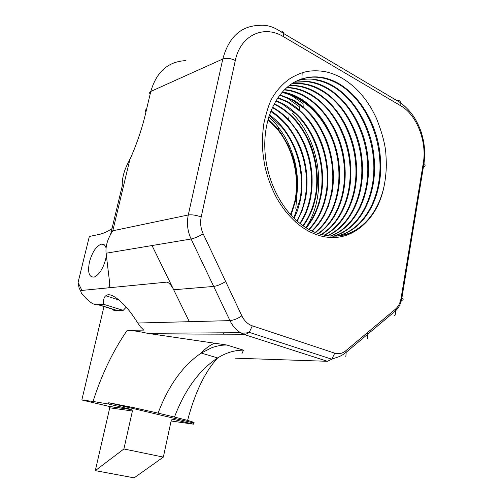 <?xml version="1.0" encoding="UTF-8"?>
<svg xmlns="http://www.w3.org/2000/svg" width="503" height="503" viewBox="0 0 503 503"><rect width="100%" height="100%" fill="white"/><g stroke="black" fill="none" stroke-linecap="round" stroke-linejoin="round"><path stroke-width="0.75" d="M106.07 247.954C105.196 245.036 103.643 243.76 101.405 244.118C96.293 246.03 92.319 251.934 89.477 261.843C87.434 272.544 89.075 277.593 94.394 276.996C99.267 274.613 103.027 268.721 105.661 259.328L106.366 255.474M274.236 103.769L277.625 105.454C283.793 108.887 289.753 113.703 295.506 119.909C301.209 126.341 306.145 134.395 310.313 144.065C317.525 162.029 318.965 181.985 315.683 197.327C314.344 203.338 312.916 208.066 311.395 211.499C308.785 217.529 306.057 222.313 303.221 225.866M274.028 104.159L277.021 105.661C282.447 108.617 287.483 112.439 292.13 117.142C311.539 136.583 320.87 169.737 315.067 197.446C312.866 208.204 308.798 217.592 302.875 225.621M276.059 100.594L282.768 103.681C288.955 107.152 294.934 112.012 300.7 118.274C306.421 124.763 311.37 132.88 315.557 142.626C322.794 160.734 324.24 180.841 320.952 196.289L318.977 204.105L315.733 212.706C312.797 218.975 309.622 224.017 306.208 227.834M275.839 100.952L282.158 103.888L295.777 113.967C316.23 133.352 326.309 167.769 320.329 196.409C317.827 208.632 313.004 219.031 305.855 227.62C327.497 196.239 321.052 141.94 292.388 113.427M277.989 97.632L287.993 101.883C294.192 105.385 300.19 110.295 305.975 116.614C311.709 123.166 316.676 131.346 320.876 141.173C328.138 159.42 329.591 179.678 326.302 195.239C324.322 203.658 323.599 206.444 319.789 214.479C316.632 220.547 313.099 225.583 309.182 229.582M277.757 97.972L287.37 102.096L299.48 110.817C320.977 130.088 331.829 165.776 325.667 195.359C322.876 209.034 317.261 220.377 308.829 229.387M280.02 94.872L293.293 100.053C299.511 103.593 305.528 108.554 311.338 114.936C317.085 121.537 322.065 129.793 326.277 139.696C333.558 158.087 335.023 178.496 331.729 194.171L328.195 206.683L324.184 215.517C320.537 221.986 316.532 227.18 312.162 231.103M279.775 95.186L292.664 100.273L303.24 107.686C325.774 126.794 337.425 163.758 331.087 194.296C327.994 209.43 321.568 221.641 311.81 230.934M269.457 114.835C274.06 118.174 278.574 122.481 283 127.762C289.269 135.98 293.922 144.48 296.952 153.258C301.813 166.757 303.561 185.374 300.335 200.345L297.613 210.223L294.173 218.34M269.294 115.332L281.548 126.888C297.801 146.172 304.994 175.572 299.744 200.458L293.815 217.981M270.928 110.855C276.072 114.074 281.108 118.425 286.05 123.908C291.866 130.409 298.16 141.557 301.052 149.36C304.598 159.149 306.151 166.946 306.956 177.427C307.245 185.456 306.717 192.762 305.378 199.351L302.039 210.977L297.223 221.15M270.752 111.308L278.209 116.859L285.025 123.606C302.328 142.997 310.213 173.642 304.78 199.471C303.171 207.255 300.53 214.372 296.864 220.836M272.563 107.196C278.599 110.616 283.969 114.772 288.678 119.664L298.072 131.761C301.398 137.47 303.762 142.047 305.158 145.486C309.571 156.955 310.961 164.091 312.017 175.314C312.357 185.267 311.929 190.184 310.496 198.345C309.458 203.193 308.157 207.582 306.585 211.518C305.987 213.536 301.769 221.66 300.234 223.646M272.33 107.598C278.209 110.836 283.617 115.086 288.54 120.349C306.905 139.79 315.507 171.693 309.886 198.465C307.974 207.745 304.642 216.045 299.876 223.37M336.337 236.146C365.26 230.104 383.223 194.259 379.545 156.892C376.841 125.687 359.764 95.08 336.457 82.982C330.729 79.971 324.957 78.122 319.141 77.437C312.765 76.663 306.44 77.374 300.172 79.568M339.437 235.857C362.971 232.373 380.815 209.795 385.072 180.59C382.368 199.169 375.32 213.8 363.921 224.47C350.321 236.146 334.747 239.063 317.204 233.216C309.666 230.456 302.592 226.067 295.978 220.037C280.416 206.224 268.074 181.199 265.509 156.999C260.982 120.16 277.379 86.334 301.894 78.952C307.842 77.041 313.828 76.45 319.851 77.179C350.415 80.398 377.269 117.633 380.281 156.722C383.984 194.29 365.813 230.299 336.702 236.121M333.263 236.215C360.55 228.463 376.848 194.032 373.408 158.326C370.786 128.127 354.496 98.418 332.074 85.969C325.85 82.473 319.55 80.348 313.168 79.612L313.878 79.355C344.348 82.479 371.139 119.368 374.131 158.156C377.596 194.057 361.104 228.651 333.627 236.221M297.594 80.65C303.001 79.147 308.427 78.713 313.866 79.355M294.783 82.071L307.987 81.499C338.381 84.542 365.109 121.085 368.077 159.564C371.333 193.837 356.375 227.035 330.565 236.108M330.207 236.077C355.81 226.847 370.598 193.818 367.366 159.728C364.826 130.541 349.296 101.713 327.78 88.968C321.071 84.944 314.243 82.542 307.295 81.75L294.456 82.253M327.164 235.737C351.063 225.262 364.468 193.605 361.424 161.111C358.966 132.924 344.178 104.957 323.561 91.98C316.381 87.403 309.031 84.693 301.511 83.85L302.196 83.605M292.092 83.687L302.19 83.605C332.502 86.554 359.167 122.77 362.122 160.947C365.184 193.63 351.622 225.451 327.522 235.788M324.139 235.203C346.309 223.703 358.45 193.397 355.571 162.475C353.2 135.276 339.129 108.164 319.43 95.004C311.797 89.842 303.925 86.812 295.827 85.919L296.506 85.68M289.508 85.491L296.493 85.68C326.717 88.534 353.32 124.43 356.256 162.318C359.155 193.422 346.875 223.885 324.498 235.278M287.043 87.484L290.897 87.717C321.033 90.496 347.56 126.064 350.478 163.657C353.232 193.202 342.128 222.339 321.486 234.568M321.128 234.473C341.568 222.156 352.54 193.171 349.805 163.815C347.529 137.608 334.149 111.333 315.375 98.047C307.308 92.263 298.927 88.899 290.244 87.956L290.897 87.717M318.135 233.543C336.834 220.61 346.73 192.932 344.127 165.135C341.946 139.916 329.245 114.47 311.395 101.103C302.907 94.671 294.016 90.955 284.736 89.955L285.39 89.723C315.425 92.414 341.895 127.668 344.794 164.984C347.41 192.963 337.394 220.792 318.487 233.662M284.679 89.653L285.377 89.723M315.148 232.424C332.125 219.063 341.015 192.668 338.538 166.436C336.45 142.204 324.416 117.576 307.49 104.19C299.53 97.789 291.092 93.828 282.164 92.301M282.428 92.011C311.564 96.255 336.312 130.346 339.192 166.286C341.688 192.699 332.678 219.245 315.5 232.568M127.24 330.314L125.712 332.527C112.207 352.534 101.317 375.515 93.036 401.457L108.579 404.028L108.755 402.733L133.653 407.656L158.087 413.126C168.543 385.474 182.922 365.455 201.225 353.068L211.241 347.95C216.441 345.945 221.628 344.964 226.79 345.014L147.486 333.313C139.444 331.477 132.698 330.477 127.24 330.314L143.764 330.106L140.375 326.768L137.772 323.033C133.157 315.632 128.762 309.735 124.581 305.327C115.413 296.047 109.138 292.865 105.756 295.789C104.046 297.097 103.266 299.914 103.423 304.233L123.197 310.382L126.234 307.157M80.889 291.583L79.072 287.842L78.066 282.435L89.327 236.473L99.148 234.429C103.14 233.599 107.422 231.657 111.993 228.607M171.095 421.005L193.441 424.167L172.535 419.206L171.272 420.181L163.349 457.101L123.889 448.972L95.306 470.638L134.156 477.85L163.349 457.101M103.995 306.534L81.838 399.973L108.988 406.374L109.748 407.814L95.306 470.638M93.036 401.457L81.838 399.973M112.15 309.056C113.596 310.571 115.363 311.118 117.463 310.703L123.197 310.382M108.579 404.028L131.616 409.499L108.988 406.374M103.423 304.233L97.852 304.636C94.778 305.283 90.823 303.158 85.988 298.266L81.643 293.425C80.574 291.57 80.656 290.571 81.888 290.426L78.066 282.435M385.072 180.59C386.43 170.379 386.593 165.267 385.914 154.603C385.474 145.298 382.28 133.132 376.338 118.104C370.654 106.265 366.473 100.185 358.645 91.37C352.943 85.51 346.699 80.7 339.915 76.946C334.608 74.325 329.666 72.551 325.089 71.64C316.903 70.332 309.779 70.565 303.711 72.338C298.116 73.866 290.828 77.827 288.401 79.751C282.183 84.385 276.87 90.301 272.456 97.5C269.551 102.285 266.678 110.987 263.836 123.606C262.729 131.711 262.245 138.973 262.384 145.392C262.522 150.24 263.289 156.829 264.685 165.173C266.552 174.987 272.186 190.97 278.593 201.257C284.604 210.48 286.943 213.612 295.953 222.339C300.643 226.356 305.459 229.613 310.395 232.109C319.971 236.366 324.787 237.19 332.068 237.548C343.687 237.674 354.307 233.317 363.921 224.47M268.124 119.167C272.45 122.782 276.694 127.353 280.844 132.893L288.144 145.235L292.872 157.188C296.871 169.555 298.524 187.386 295.362 201.319L291.086 215.152M267.973 119.714L278.134 130.227C293.324 149.341 299.845 177.496 294.783 201.439L290.715 214.75M268.797 116.878C270.501 118.28 276.342 124.272 278.8 127.756C285.069 136.52 288.779 142.299 293.827 157.848C296.041 165.078 298.078 177.502 297.449 188.418L295.808 208.286M299.474 110.038L299.436 106.806L286.232 97.242M303.208 106.9L303.045 103.536L290.633 94.916M332.32 139.639C321.235 113.961 304.491 98.211 282.095 92.382M291.382 213.083L290.174 214.14M145.971 111.93C145.053 110.761 145.248 109.868 146.555 109.264L150.799 91.439C149.504 92.074 149.284 92.992 150.146 94.187M235.448 358.186L327.415 361.299L244.992 334.759L240.491 332.697C236.07 329.981 232.562 325.957 229.972 320.625L213.693 286.44L173.686 289.766C171.24 284.987 168.914 282.447 166.713 282.139L81.888 290.426M110.226 287.653L108.686 287.804L109.723 283.447M109.748 407.814L132.408 411.001L131.616 409.499M108.755 402.733L193.8 422.992L193.441 424.167M132.408 411.001L123.889 448.972M241.968 353.615L243.49 350.17C234.775 350.075 226.168 352.666 217.667 357.935C199.226 370.051 184.834 389.756 174.491 417.05L187.588 420.401C192.963 421.923 195.032 422.784 193.8 422.992M158.087 413.126L174.491 417.05M129.994 159.313C129.032 159.042 128.969 159.187 129.799 159.753L112.791 230.783C107.604 238.705 105.372 246.187 106.095 253.223L109.874 284.711C110.075 286.628 109.685 287.666 108.686 287.804M146.562 109.258C142.94 125.995 137.35 142.827 129.799 159.753C124.467 168.951 121.959 177.59 122.286 185.67L110.629 234.304M395.345 309.251C398.338 306.641 400.269 302.894 401.124 298.015L423.287 163.154C427.116 141.72 416.855 114.923 400.847 105.856L283.573 36.738C264.037 24.496 240.409 35.072 235.31 60.486L201.2 216.969C200.031 222.747 200.684 228.368 203.174 233.838L241.842 315.846C244.339 320.927 247.834 324.259 252.33 325.843L334.747 353.163C338.664 354.357 342.317 353.584 345.706 350.836L395.345 309.251L395.804 310.634L395.201 315.01L394.126 315.915M252.33 325.843L249.243 332.364L244.992 334.759L158.338 335.048M327.415 361.299L331.785 359.199L249.243 332.364C245.508 333.256 242.591 333.37 240.491 332.697L147.486 333.313M137.772 323.033L229.972 320.625C233.681 320.254 237.642 318.663 241.842 315.846M117.784 310.659L98.142 304.579M117.463 310.703L97.852 304.636M400.847 105.856L400.797 102.889C400.143 100.77 398.716 99.921 396.521 100.355M283.573 36.738L283.717 33.556C283.277 31.456 282.095 30.677 280.165 31.217M225.652 281.504C221.351 284.252 217.365 285.893 213.693 286.44L191.102 239C187.525 231.21 186.588 223.206 188.279 214.976L222.804 59.002C228.802 36.983 241.113 25.772 259.737 25.357C270.834 24.345 278.681 30.293 283.717 33.556L400.797 102.889C412.359 112.301 416.641 120.179 420.778 130.862C424.501 141.802 425.557 152.698 423.954 163.569C425.676 164.921 425.494 166.021 423.413 166.864M185.733 60.624C168.153 61.517 156.508 71.791 150.799 91.439L222.804 59.002C226.482 57.776 230.651 58.273 235.31 60.486M112.791 230.783L188.279 214.976C191.932 214.498 196.239 215.165 201.2 216.969M106.095 253.223L191.102 239C194.711 238.202 198.742 236.485 203.174 233.838M345.706 350.836L346.221 352.257C339.55 357.514 337.274 356.91 331.785 359.199L334.747 353.163M367.442 332.628L367.926 334.036L346.221 352.257L345.819 356.665M401.124 298.015L401.828 298.329C401.143 302.297 399.766 305.686 397.691 308.496L395.804 310.634L367.926 334.036L367.435 338.431M423.287 163.154L423.954 163.569L401.828 298.329C403.702 299.342 403.563 300.021 401.413 300.373M226.79 345.014L243.49 350.17M152.019 245.539L189.323 321.687M319.864 77.179L319.154 77.437M307.987 81.499L307.302 81.75M104.775 245.313L101.405 244.118M214.838 343.147C209.99 345.071 205.45 348.378 201.225 353.068L217.667 357.935C204.979 371.723 194.95 392.547 187.588 420.401M105.756 295.789L119.022 300.002M288.628 119.607L288.948 116.784M278.316 129.554L278.8 127.756M223.646 333.382L223.728 332.81M302.184 72.784L301.894 78.952M295.953 222.339L295.978 220.037M131.956 409.649L109.314 406.518"/></g></svg>

